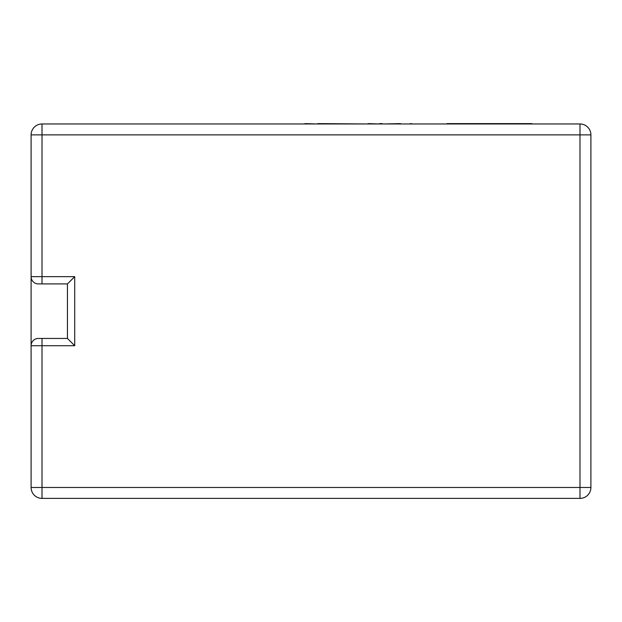 <?xml version="1.0" encoding="UTF-8"?>
<svg xmlns="http://www.w3.org/2000/svg" width="622" height="622" viewBox="0 0 622 622"><rect width="100%" height="100%" fill="white"/><g stroke="black" fill="none" stroke-linecap="round" stroke-linejoin="round"><path stroke-width="0.93" d="M42.008 123.972L579.992 123.972A10.908 10.908 0 0 1 590.9 134.881L590.9 487.485A10.908 10.908 0 0 1 579.992 498.385L42.008 498.385A10.908 10.908 0 0 1 31.1 487.485L31.1 134.881A10.908 10.908 0 0 1 42.008 123.972A10.908 10.908 0 0 0 31.1 134.881L42.008 134.881L42.008 276.65L74.718 276.65L74.718 345.715L42.008 345.715L42.008 487.485L579.992 487.485L579.992 134.881L42.008 134.881L42.008 123.972M42.008 338.446L42.008 345.715L31.1 345.715A7.27 7.27 0 0 1 38.37 338.446L67.448 338.446L67.448 283.92L38.37 283.92A7.27 7.27 0 0 1 31.1 276.65L42.008 276.65L42.008 283.92M67.448 338.446L74.718 345.715M67.448 283.92L74.718 276.65M410.147 123.972L401.454 123.972M410.147 123.615L413.016 123.972M400.49 123.615L383.813 123.972M317.741 123.615L367.579 123.972M367.944 123.615L379.366 123.972M379.521 123.615L382.336 123.615M382.242 123.615L381.473 123.615L382.242 123.615M296.64 123.972L304.928 123.972M304.928 123.615L316.598 123.972M446.891 123.972L431.427 123.972M446.891 123.615L532.012 123.615M42.008 498.385A10.908 10.908 0 0 1 31.1 487.485L42.008 487.485L42.008 498.385M590.9 487.485A10.908 10.908 0 0 1 579.992 498.385L579.992 487.485L590.9 487.485M579.992 123.972A10.908 10.908 0 0 1 590.9 134.881L579.992 134.881L579.992 123.972M38.37 338.446A7.27 7.27 0 0 0 31.1 345.715"/></g></svg>
